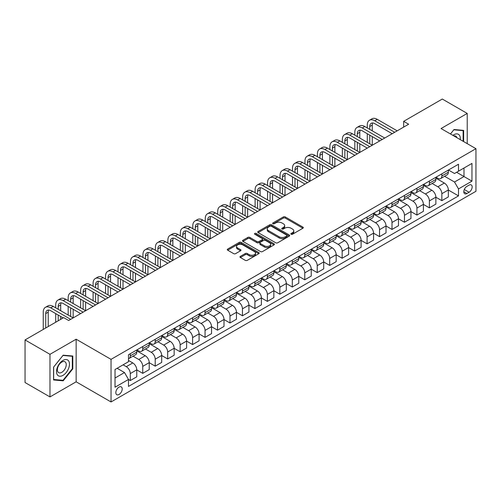 <?xml version="1.0" encoding="UTF-8"?>
<svg xmlns="http://www.w3.org/2000/svg" width="501" height="501" viewBox="0 0 501 501"><rect width="100%" height="100%" fill="white"/><g stroke="black" fill="none" stroke-linecap="round" stroke-linejoin="round"><path stroke-width="0.75" d="M291.131 234.243A0.971 0.557 0 0 0 292.503 234.243L302.898 228.237A1.384 0.802 0 0 0 303.305 227.673A1.384 0.802 0 0 0 302.898 227.11L285.282 216.939A1.384 0.802 0 0 0 283.328 216.939L272.926 222.939A0.971 0.557 0 0 0 272.644 223.333A0.971 0.557 0 0 0 272.926 223.734A0.971 0.557 0 0 0 274.298 223.734L275.644 222.958A4.428 2.555 0 0 1 281.906 222.958L283.378 223.803A4.428 2.555 0 0 1 284.674 225.613A4.428 2.555 0 0 1 283.378 227.416L282.032 228.193A0.971 0.557 0 0 0 281.744 228.588A0.971 0.557 0 0 0 282.032 228.988A0.971 0.557 0 0 0 283.403 228.988L284.743 228.212A4.428 2.555 0 0 1 291.012 228.212L292.478 229.057A4.428 2.555 0 0 1 293.774 230.867A4.428 2.555 0 0 1 292.478 232.671L291.131 233.447A0.971 0.557 0 0 0 290.849 233.848A0.971 0.557 0 0 0 291.131 234.243L291.131 233.447M119.019 394.475A4.509 2.605 120 0 0 121.968 390.504A4.509 2.605 120 0 0 121.273 386.885A4.509 2.605 120 0 0 119.019 387.11A4.509 2.605 120 0 0 116.069 391.087A4.509 2.605 120 0 0 116.764 394.7A4.509 2.605 120 0 0 119.019 394.475M240.367 256.374A1.384 0.802 0 0 0 239.96 256.938A1.384 0.802 0 0 0 240.367 257.508L245.308 260.357A1.384 0.802 0 0 0 247.262 260.357L258.81 253.694A1.384 0.802 0 0 0 259.217 253.124A1.384 0.802 0 0 0 258.81 252.56L241.194 242.39A1.384 0.802 0 0 0 239.24 242.39L227.692 249.06A1.384 0.802 0 0 0 227.285 249.623A1.384 0.802 0 0 0 227.692 250.187L233.66 253.638A1.384 0.802 0 0 0 235.62 253.638L240.561 250.782A1.384 0.802 0 0 0 240.968 250.218A1.384 0.802 0 0 0 240.561 249.648L237.599 247.945A3.701 2.136 0 0 1 236.516 246.429A3.701 2.136 0 0 1 238.802 244.457A3.701 2.136 0 0 1 242.835 244.92L254.433 251.615A3.701 2.136 0 0 1 255.516 253.124A3.701 2.136 0 0 1 253.23 255.103A3.701 2.136 0 0 1 249.197 254.64L247.262 253.525A1.384 0.802 0 0 0 245.308 253.525L240.367 256.374L240.367 257.508M76.146 339.215L49.975 354.326L25.05 339.935L25.05 382.532L49.975 396.924L76.146 381.812L111.04 401.959L111.04 359.361L76.146 339.215L76.146 381.812M467.226 143.649L467.226 113.433L441.055 128.538L475.95 148.684L111.04 359.361M467.226 113.433L442.302 99.041L403.668 121.342L403.668 127.104M25.05 339.935L63.683 317.634L68.668 320.508L408.653 124.223L403.668 121.342M275.744 242.785A1.384 0.802 0 0 0 277.698 242.785L289.246 236.121A1.384 0.802 0 0 0 289.653 235.551A1.384 0.802 0 0 0 289.246 234.988L271.63 224.817A1.384 0.802 0 0 0 269.676 224.817L258.128 231.487A1.384 0.802 0 0 0 257.721 232.051A1.384 0.802 0 0 0 258.128 232.614L275.744 242.785M255.141 234.449A0.971 0.557 0 0 1 256.124 234.587L256.124 233.435L274.028 243.774A1.384 0.802 0 0 1 274.435 244.338A1.384 0.802 0 0 1 274.028 244.908L262.48 251.571A1.384 0.802 0 0 1 260.526 251.571L242.91 241.401L242.91 240.273A1.384 0.802 0 0 0 242.503 240.837A1.384 0.802 0 0 0 242.91 241.401M242.91 240.273L247.851 237.418A1.384 0.802 0 0 1 249.811 237.418L256.95 241.545A1.384 0.802 0 0 0 258.911 241.545L262.186 239.653A1.384 0.802 0 0 0 262.593 239.083A1.384 0.802 0 0 0 262.186 238.52L254.752 234.224A0.971 0.557 0 0 1 254.464 233.829A0.971 0.557 0 0 1 255.065 233.316A0.971 0.557 0 0 1 256.124 233.435M469.068 185.126L466.876 186.391A4.371 2.524 120 0 0 464.02 190.242A4.371 2.524 120 0 0 464.69 193.743A4.371 2.524 120 0 0 466.876 193.53L469.068 192.259A4.371 2.524 120 0 0 471.923 188.407A4.371 2.524 120 0 0 471.253 184.907A4.371 2.524 120 0 0 469.068 185.126M111.04 401.959L475.95 191.282L475.95 148.684M448.483 170.014L454.513 173.496L458.503 171.192L458.503 164.228L128.488 354.758L128.488 361.722L115.03 369.494L115.03 387.223L128.488 379.451L128.488 386.421L458.503 195.891L458.503 188.921L454.513 182.013L444.6 176.289M458.503 171.192L471.961 163.42L471.961 181.149L458.503 188.921M49.975 354.326L49.975 396.924M456.605 172.288L463.989 176.546L463.989 168.029L471.961 163.42M454.513 182.013L463.989 176.546L471.961 181.149M115.03 378.017L124.505 372.544L117.121 368.285M128.488 379.514L130.285 380.547L130.285 373.583A5.643 3.256 -120 0 0 126.296 366.676L123.108 364.834M130.285 380.547L136.767 376.808L136.767 369.838A5.643 3.256 -120 0 0 132.778 362.931L128.488 360.457M136.767 369.901L142.747 373.351L142.747 366.388A5.643 3.256 -120 0 0 138.758 359.48L133.034 356.173M142.747 373.351L149.229 369.613L149.229 362.643A5.643 3.256 -120 0 0 145.24 355.735L136.767 350.844M149.229 362.705L155.21 366.156L155.21 359.192A5.643 3.256 -120 0 0 151.221 352.284L145.497 348.978M155.21 366.156L161.691 362.417L161.691 355.453A5.643 3.256 -120 0 0 157.702 348.546L149.229 343.648M161.691 355.51L167.672 358.96L167.672 351.996A5.643 3.256 -120 0 0 163.683 345.089L157.959 341.782M167.672 358.96L174.154 355.222L174.154 348.258A5.643 3.256 -120 0 0 170.165 341.35L161.691 336.453M174.154 348.314L180.135 351.765L180.135 344.801A5.643 3.256 -120 0 0 176.145 337.893L170.421 334.587M180.135 351.765L186.616 348.026L186.616 341.062A5.643 3.256 -120 0 0 182.627 334.154L174.154 329.257M186.616 341.118L192.597 344.569L192.597 337.605A5.643 3.256 -120 0 0 188.608 330.698L182.884 327.391M192.597 344.569L199.079 340.83L199.079 333.866A5.643 3.256 -120 0 0 195.089 326.959L186.616 322.062M199.079 333.923L205.059 337.373L205.059 330.409A5.643 3.256 -120 0 0 201.07 323.502L195.346 320.195M205.059 337.373L211.541 333.635L211.541 326.671A5.643 3.256 -120 0 0 207.552 319.763L199.079 314.866M211.541 326.727L217.522 330.178L217.522 323.214A5.643 3.256 -120 0 0 213.539 316.306L207.809 313M217.522 330.178L224.003 326.439L224.003 319.475A5.643 3.256 -120 0 0 220.014 312.568L211.541 307.677M224.003 319.532L229.984 322.988L229.984 316.018A5.643 3.256 -120 0 0 226.001 309.111L220.271 305.804M229.984 322.988L236.466 319.243L236.466 312.28A5.643 3.256 -120 0 0 232.477 305.372L224.003 300.481M236.466 312.336L242.446 315.793L242.446 308.823A5.643 3.256 -120 0 0 238.463 301.915L232.733 298.609M242.446 315.793L248.928 312.048L248.928 305.084A5.643 3.256 -120 0 0 244.939 298.176L236.466 293.285M248.928 305.14L254.909 308.597L254.909 301.627A5.643 3.256 -120 0 0 250.926 294.72L245.196 291.419M254.909 308.597L261.39 304.852L261.39 297.888A5.643 3.256 -120 0 0 257.401 290.981L248.928 286.09M261.39 297.945L267.377 301.402L267.377 294.431A5.643 3.256 -120 0 0 263.388 287.524L257.658 284.224M267.377 301.402L273.853 297.657L273.853 290.693A5.643 3.256 -120 0 0 269.87 283.785L261.39 278.894M273.853 290.749L279.84 294.206L279.84 287.242A5.643 3.256 -120 0 0 275.851 280.335L270.12 277.028M279.84 294.206L286.315 290.461L286.315 283.497A5.643 3.256 -120 0 0 282.332 276.59L273.853 271.699M286.315 283.553L292.302 287.01L292.302 280.046A5.643 3.256 -120 0 0 288.313 273.139L282.583 269.832M292.302 287.01L298.778 283.265L298.778 276.301A5.643 3.256 -120 0 0 294.795 269.394L286.315 264.503M298.778 276.358L304.765 279.815L304.765 272.851A5.643 3.256 -120 0 0 300.775 265.943L295.051 262.637M304.765 279.815L311.246 276.07L311.246 269.106A5.643 3.256 -120 0 0 307.257 262.198L298.778 257.307M311.246 269.162L317.227 272.619L317.227 265.655A5.643 3.256 -120 0 0 313.238 258.748L307.514 255.441M317.227 272.619L323.709 268.874L323.709 261.91A5.643 3.256 -120 0 0 319.719 255.003L311.246 250.112M323.709 261.967L329.689 265.424L329.689 258.46A5.643 3.256 -120 0 0 325.7 251.552L319.976 248.245M329.689 265.424L336.171 261.679L336.171 254.715A5.643 3.256 -120 0 0 332.182 247.807L323.709 242.916M336.171 254.777L342.152 258.228L342.152 251.264A5.643 3.256 -120 0 0 338.162 244.356L332.439 241.05M342.152 258.228L348.633 254.489L348.633 247.519A5.643 3.256 -120 0 0 344.644 240.612L336.171 235.72M348.633 247.582L354.614 251.032L354.614 244.068A5.643 3.256 -120 0 0 350.625 237.161L344.901 233.854M354.614 251.032L361.096 247.294L361.096 240.323A5.643 3.256 -120 0 0 357.107 233.416L348.633 228.525M361.096 240.386L367.076 243.837L367.076 236.873A5.643 3.256 -120 0 0 363.087 229.965L357.363 226.659M367.076 243.837L373.558 240.098L373.558 233.128A5.643 3.256 -120 0 0 369.569 226.22L361.096 221.329M373.558 233.19L379.539 236.641L379.539 229.677A5.643 3.256 -120 0 0 375.55 222.77L369.826 219.463M379.539 236.641L386.02 232.902L386.02 225.938A5.643 3.256 -120 0 0 382.031 219.031L373.558 214.134M386.02 225.995L392.001 229.445L392.001 222.482A5.643 3.256 -120 0 0 388.012 215.574L382.288 212.267M392.001 229.445L398.483 225.707L398.483 218.743A5.643 3.256 -120 0 0 394.494 211.835L386.02 206.938M398.483 218.799L404.464 222.25L404.464 215.286A5.643 3.256 -120 0 0 400.474 208.378L394.75 205.072M404.464 222.25L410.945 218.511L410.945 211.547A5.643 3.256 -120 0 0 406.956 204.64L398.483 199.742M410.945 211.604L416.926 215.054L416.926 208.09A5.643 3.256 -120 0 0 412.937 201.183L407.213 197.876M416.926 215.054L423.408 211.316L423.408 204.352A5.643 3.256 -120 0 0 419.418 197.444L410.945 192.547M423.408 204.408L429.388 207.859L429.388 200.895A5.643 3.256 -120 0 0 425.399 193.987L419.675 190.681M429.388 207.859L435.87 204.12L435.87 197.156A5.643 3.256 -120 0 0 431.881 190.248L423.408 185.351M435.87 197.212L441.851 200.663L441.851 193.699A5.643 3.256 -120 0 0 437.861 186.792L432.138 183.485M441.851 200.663L448.332 196.924L448.332 189.96A5.643 3.256 -120 0 0 444.343 183.053L435.87 178.162M436.02 177.21L437.861 178.275A5.643 3.256 -120 0 0 440.686 178.55A5.643 3.256 -120 0 0 441.851 175.97L441.851 173.841M423.558 184.406L425.399 185.47A5.643 3.256 -120 0 0 428.223 185.746A5.643 3.256 -120 0 0 429.388 183.166L429.388 181.036M411.096 191.601L412.937 192.666A5.643 3.256 -120 0 0 415.761 192.941A5.643 3.256 -120 0 0 416.926 190.361L416.926 188.232M398.633 198.797L400.474 199.861A5.643 3.256 -120 0 0 403.299 200.137A5.643 3.256 -120 0 0 404.464 197.557L404.464 195.428M386.171 205.992L388.012 207.057A5.643 3.256 -120 0 0 390.836 207.333A5.643 3.256 -120 0 0 392.001 204.752L392.001 202.623M373.708 213.188L375.55 214.253A5.643 3.256 -120 0 0 378.368 214.528A5.643 3.256 -120 0 0 379.539 211.948L379.539 209.819M361.246 220.377L363.087 221.448A5.643 3.256 -120 0 0 365.905 221.724A5.643 3.256 -120 0 0 367.076 219.144L367.076 217.014M348.784 227.573L350.625 228.638A5.643 3.256 -120 0 0 353.443 228.919A5.643 3.256 -120 0 0 354.614 226.339L354.614 224.21M336.315 234.769L338.162 235.833A5.643 3.256 -120 0 0 340.981 236.115A5.643 3.256 -120 0 0 342.152 233.535L342.152 231.406M323.853 241.964L325.7 243.029A5.643 3.256 -120 0 0 328.518 243.311A5.643 3.256 -120 0 0 329.689 240.73L329.689 238.601M311.39 249.16L313.238 250.224A5.643 3.256 -120 0 0 316.056 250.506A5.643 3.256 -120 0 0 317.227 247.926L317.227 245.797M298.928 256.355L300.775 257.42A5.643 3.256 -120 0 0 303.593 257.702A5.643 3.256 -120 0 0 304.765 255.122L304.765 252.986M286.466 263.551L288.313 264.616A5.643 3.256 -120 0 0 291.131 264.897A5.643 3.256 -120 0 0 292.302 262.317L292.302 260.182M274.003 270.747L275.851 271.811A5.643 3.256 -120 0 0 278.669 272.093A5.643 3.256 -120 0 0 279.84 269.507L279.84 267.377M261.541 277.942L263.388 279.007A5.643 3.256 -120 0 0 266.206 279.289A5.643 3.256 -120 0 0 267.377 276.702L267.377 274.573M249.078 285.138L250.926 286.203A5.643 3.256 -120 0 0 253.744 286.484A5.643 3.256 -120 0 0 254.909 283.898L254.909 281.769M236.616 292.334L238.463 293.398A5.643 3.256 -120 0 0 241.282 293.68A5.643 3.256 -120 0 0 242.446 291.094L242.446 288.964M224.154 299.529L226.001 300.594A5.643 3.256 -120 0 0 228.819 300.876A5.643 3.256 -120 0 0 229.984 298.289L229.984 296.16M211.691 306.725L213.539 307.789A5.643 3.256 -120 0 0 216.357 308.065A5.643 3.256 -120 0 0 217.522 305.485L217.522 303.355M199.229 313.92L201.07 314.985A5.643 3.256 -120 0 0 203.894 315.261A5.643 3.256 -120 0 0 205.059 312.68L205.059 310.551M186.767 321.116L188.608 322.181A5.643 3.256 -120 0 0 191.432 322.456A5.643 3.256 -120 0 0 192.597 319.876L192.597 317.747M174.304 328.312L176.145 329.376A5.643 3.256 -120 0 0 178.97 329.652A5.643 3.256 -120 0 0 180.135 327.072L180.135 324.942M161.842 335.507L163.683 336.572A5.643 3.256 -120 0 0 166.507 336.847A5.643 3.256 -120 0 0 167.672 334.267L167.672 332.138M149.379 342.703L151.221 343.767A5.643 3.256 -120 0 0 154.045 344.043A5.643 3.256 -120 0 0 155.21 341.463L155.21 339.334M136.917 349.892L138.758 350.963A5.643 3.256 -120 0 0 141.583 351.239A5.643 3.256 -120 0 0 142.747 348.658L142.747 346.529M448.332 190.017L458.503 195.891M440.686 178.55L447.168 174.811A5.643 3.256 -120 0 0 448.332 172.231L448.332 170.102M428.223 185.746L434.699 182.007A5.643 3.256 -120 0 0 435.87 179.427L435.87 177.298M415.761 192.941L422.237 189.203A5.643 3.256 -120 0 0 423.408 186.623L423.408 184.493M403.299 200.137L409.774 196.398A5.643 3.256 -120 0 0 410.945 193.818L410.945 191.683M390.836 207.333L397.312 203.594A5.643 3.256 -120 0 0 398.483 201.014L398.483 198.878M378.368 214.528L384.849 210.789A5.643 3.256 -120 0 0 386.02 208.203L386.02 206.074M365.905 221.724L372.387 217.985A5.643 3.256 -120 0 0 373.558 215.399L373.558 213.269M353.443 228.919L359.925 225.181A5.643 3.256 -120 0 0 361.096 222.594L361.096 220.465M340.981 236.115L347.462 232.376A5.643 3.256 -120 0 0 348.633 229.79L348.633 227.661M328.518 243.311L335 239.572A5.643 3.256 -120 0 0 336.171 236.986L336.171 234.856M316.056 250.506L322.538 246.761A5.643 3.256 -120 0 0 323.709 244.181L323.709 242.052M303.593 257.702L310.075 253.957A5.643 3.256 -120 0 0 311.246 251.377L311.246 249.248M291.131 264.897L297.613 261.153A5.643 3.256 -120 0 0 298.778 258.572L298.778 256.443M278.669 272.093L285.15 268.348A5.643 3.256 -120 0 0 286.315 265.768L286.315 263.639M266.206 279.289L272.688 275.544A5.643 3.256 -120 0 0 273.853 272.964L273.853 270.834M253.744 286.484L260.226 282.739A5.643 3.256 -120 0 0 261.39 280.159L261.39 278.03M241.282 293.68L247.763 289.935A5.643 3.256 -120 0 0 248.928 287.355L248.928 285.226M228.819 300.876L235.301 297.131A5.643 3.256 -120 0 0 236.466 294.55L236.466 292.421M216.357 308.065L222.839 304.326A5.643 3.256 -120 0 0 224.003 301.746L224.003 299.617M203.894 315.261L210.376 311.522A5.643 3.256 -120 0 0 211.541 308.942L211.541 306.812M191.432 322.456L197.914 318.717A5.643 3.256 -120 0 0 199.079 316.137L199.079 314.008M178.97 329.652L185.445 325.913A5.643 3.256 -120 0 0 186.616 323.333L186.616 321.197M166.507 336.847L172.983 333.109A5.643 3.256 -120 0 0 174.154 330.528L174.154 328.393M154.045 344.043L160.52 340.304A5.643 3.256 -120 0 0 161.691 337.718L161.691 335.589M141.583 351.239L148.058 347.5A5.643 3.256 -120 0 0 149.229 344.913L149.229 342.784M128.488 358.666A5.643 3.256 -120 0 0 129.114 358.434L135.596 354.695A5.643 3.256 -120 0 0 136.767 352.109L136.767 349.98M129.114 358.434A5.643 3.256 -120 0 0 130.285 355.854L130.285 353.725M124.505 372.544L128.488 379.451M463.638 141.576L463.638 130.385L454.019 129.527L450.449 133.961M53.563 379.965L63.189 380.829L72.808 368.855L72.808 356.029L63.189 355.171L53.563 367.139L53.563 379.965M72.307 368.573L72.808 368.855M62.168 380.24L63.189 380.829M291.519 234.38L292.478 233.823A4.428 2.555 0 0 0 293.774 232.013L293.774 230.867M284.674 225.613L284.674 226.759A4.428 2.555 0 0 1 283.378 228.569L282.42 229.12M302.898 227.11L302.898 228.237L285.282 218.092A1.384 0.802 0 0 0 283.328 218.092L273.314 223.866M289.246 234.988L289.246 236.121L271.63 225.97A1.384 0.802 0 0 0 269.676 225.97L258.147 232.627L258.128 231.487M286.804 235.952A0.971 0.557 0 0 0 287.086 235.551A0.971 0.557 0 0 0 286.804 235.157L271.342 226.233A0.971 0.557 0 0 0 269.97 226.233L268.549 227.053A4.428 2.555 0 0 0 267.252 228.857A4.428 2.555 0 0 0 268.549 230.667L279.12 236.766A4.428 2.555 0 0 0 285.382 236.766L286.804 235.952L286.804 237.098A0.971 0.557 0 0 0 287.086 236.704L287.086 235.551M267.252 228.857L267.252 230.009A4.428 2.555 0 0 0 268.549 231.819L268.549 230.667M286.804 237.098L285.382 237.919A4.428 2.555 0 0 1 279.12 237.919L268.549 231.819M242.929 241.413L247.851 238.57L247.851 237.418M262.593 239.083L262.593 240.236A1.384 0.802 0 0 1 262.186 240.799L258.911 242.697A1.384 0.802 0 0 1 256.95 242.697L249.811 238.57A1.384 0.802 0 0 0 247.851 238.57M256.124 234.587L274.009 244.914M264.365 245.822A3.701 2.136 0 0 0 268.398 246.285A3.701 2.136 0 0 0 270.684 244.313A3.701 2.136 0 0 0 269.601 242.803L265.517 240.442A1.384 0.802 0 0 0 263.557 240.442L260.282 242.334A1.384 0.802 0 0 0 259.875 242.897A1.384 0.802 0 0 0 260.282 243.467L264.365 245.822L264.365 246.974A3.701 2.136 0 0 0 268.398 247.438A3.701 2.136 0 0 0 270.684 245.465L270.684 244.313M259.875 242.897L259.875 244.05A1.384 0.802 0 0 0 260.282 244.613L260.282 243.467M264.365 246.974L260.282 244.613M255.516 253.124L255.516 254.276A3.701 2.136 0 0 1 253.23 256.255A3.701 2.136 0 0 1 249.197 255.792L247.262 254.671A1.384 0.802 0 0 0 245.308 254.671L240.386 257.514M236.516 246.429L236.516 247.582A3.701 2.136 0 0 0 237.599 249.091L237.599 247.945M240.543 250.794L237.599 249.091M258.81 252.56L258.81 253.694L241.194 243.542A1.384 0.802 0 0 0 239.24 243.542L227.711 250.199L227.692 249.06M367.277 127.962L367.277 125.087A10.577 6.106 60 0 1 369.462 120.246L371.961 118.806A10.577 6.106 60 0 1 377.247 119.332L397.187 130.842M369.462 120.246A10.577 6.106 60 0 1 374.754 120.766L394.694 132.283M392.202 133.723L374.754 123.647A7.052 4.071 -120 0 0 371.228 123.296A7.052 4.071 -120 0 0 369.769 126.528L369.769 129.402M372.7 122.97A7.052 4.071 -120 0 0 372.262 125.087L372.262 130.842M369.769 135.157L369.769 143.793M372.262 136.598L372.262 145.234L352.322 133.723L349.83 135.157L369.769 146.674M367.277 142.353L367.277 133.723M354.814 135.157L354.814 132.283A10.577 6.106 60 0 1 357 127.442L359.493 126.001A10.577 6.106 60 0 1 364.784 126.528L384.724 138.038M357 127.442A10.577 6.106 60 0 1 362.292 127.962L382.232 139.478M379.739 140.919L362.292 130.842A7.052 4.071 -120 0 0 358.766 130.492A7.052 4.071 -120 0 0 357.307 133.723L357.307 136.598M360.238 130.166A7.052 4.071 -120 0 0 359.799 132.283L359.799 138.038M357.307 142.353L357.307 150.989M359.799 143.793L359.799 152.429L339.86 140.919L337.367 142.353L357.307 153.87M354.814 149.548L354.814 140.919M367.277 148.108L349.83 138.038A7.052 4.071 -120 0 0 346.304 137.687A7.052 4.071 -120 0 0 344.845 140.919L344.845 143.793M347.775 137.362A7.052 4.071 -120 0 0 347.337 139.478L347.337 145.234M344.845 149.548L344.845 158.184M347.337 150.989L347.337 159.625L327.397 148.108L324.905 149.548L344.845 161.065M342.352 156.744L342.352 148.108M342.352 142.353L342.352 139.478A10.577 6.106 60 0 1 344.538 134.637A10.577 6.106 60 0 1 349.83 135.157M344.538 134.637L347.03 133.197A10.577 6.106 60 0 1 352.322 133.723M354.814 155.304L337.367 145.234A7.052 4.071 -120 0 0 333.841 144.883A7.052 4.071 -120 0 0 332.382 148.114L332.382 150.989M335.313 144.557A7.052 4.071 -120 0 0 334.875 146.674L334.875 152.429M332.382 156.744L332.382 165.38M334.875 158.184L334.875 166.82L314.935 155.304L312.442 156.744L332.382 168.261M329.89 163.94L329.89 155.304M329.89 149.548L329.89 146.674A10.577 6.106 60 0 1 332.075 141.833A10.577 6.106 60 0 1 337.367 142.353M332.075 141.833L334.568 140.393A10.577 6.106 60 0 1 339.86 140.919M342.352 162.499L324.905 152.429A7.052 4.071 -120 0 0 321.379 152.079A7.052 4.071 -120 0 0 319.92 155.304L319.92 158.184M322.851 151.753A7.052 4.071 -120 0 0 322.412 153.87L322.412 159.625M319.92 163.94L319.92 172.576M322.412 165.38L322.412 174.016L302.472 162.499L299.974 163.94L319.92 175.45M317.427 171.135L317.427 162.499M317.427 156.744L317.427 153.87A10.577 6.106 60 0 1 319.613 149.029A10.577 6.106 60 0 1 324.905 149.548M319.613 149.029L322.105 147.588A10.577 6.106 60 0 1 327.397 148.108M460.231 139.61A9.162 5.292 120 0 0 459.43 135.257A9.162 5.292 120 0 0 452.885 135.37M456.906 137.687A6.275 3.62 120 0 0 456.48 136.779A6.275 3.62 120 0 0 455.772 136.128A6.275 3.62 120 0 0 453.856 135.928M453.8 129.797L463.137 130.642L463.137 141.288M462.523 130.285L463.137 130.642M450.468 133.974L453.818 129.809M62.988 360.401A9.162 5.292 120 0 0 56.507 371.623A9.162 5.292 120 0 0 62.988 375.368A9.162 5.292 120 0 0 69.47 364.139A9.162 5.292 120 0 0 62.988 360.401M61.805 362.079A6.275 3.62 120 0 0 57.709 367.609A6.275 3.62 120 0 0 58.667 372.638A6.275 3.62 120 0 0 61.805 372.324A6.275 3.62 120 0 0 65.907 366.795A6.275 3.62 120 0 0 64.942 361.766A6.275 3.62 120 0 0 61.805 362.079M72.307 368.717L62.988 380.315L53.663 379.482L53.663 367.051L62.988 355.453L72.307 356.286L72.307 368.717M71.693 355.929L72.307 356.286M329.89 169.695L312.442 159.625A7.052 4.071 -120 0 0 308.917 159.274A7.052 4.071 -120 0 0 307.457 162.499L307.457 165.38M310.388 158.949A7.052 4.071 -120 0 0 309.95 161.065L309.95 166.82M307.457 171.135L307.457 179.771M309.95 172.576L309.95 181.212L290.004 169.695L287.511 171.135L307.457 182.646M304.965 178.331L304.965 169.695M304.965 163.94L304.965 161.065A10.577 6.106 60 0 1 307.151 156.224A10.577 6.106 60 0 1 312.442 156.744M307.151 156.224L309.643 154.784A10.577 6.106 60 0 1 314.935 155.304M317.427 176.891L299.974 166.82A7.052 4.071 -120 0 0 296.454 166.47A7.052 4.071 -120 0 0 294.989 169.695L294.989 172.576M297.926 166.144A7.052 4.071 -120 0 0 297.481 168.261L297.481 174.016M294.989 178.331L294.989 186.967M297.481 179.771L297.481 188.407L277.541 176.891L275.049 178.331L294.989 189.841M292.496 185.527L292.496 176.891M292.496 171.135L292.496 168.261A10.577 6.106 60 0 1 294.688 163.42A10.577 6.106 60 0 1 299.974 163.94M294.688 163.42L297.181 161.98A10.577 6.106 60 0 1 302.472 162.499M304.965 184.086L287.511 174.016A7.052 4.071 -120 0 0 283.992 173.665A7.052 4.071 -120 0 0 282.526 176.891L282.526 179.771M285.464 173.34A7.052 4.071 -120 0 0 285.019 175.45L285.019 181.212M282.526 185.527L282.526 194.163M285.019 186.967L285.019 195.603L265.079 184.086L262.587 185.527L282.526 197.037M280.034 192.722L280.034 184.086M280.034 178.331L280.034 175.45A10.577 6.106 60 0 1 282.226 170.609A10.577 6.106 60 0 1 287.511 171.135M282.226 170.609L284.718 169.175A10.577 6.106 60 0 1 290.004 169.695M292.496 191.282L275.049 181.212A7.052 4.071 -120 0 0 271.529 180.861A7.052 4.071 -120 0 0 270.064 184.086L270.064 186.967M273.001 180.535A7.052 4.071 -120 0 0 272.557 182.646L272.557 188.407M270.064 192.722L270.064 201.358M272.557 194.163L272.557 202.792L252.617 191.282L250.124 192.722L270.064 204.233M267.572 199.918L267.572 191.282M267.572 185.527L267.572 182.646A10.577 6.106 60 0 1 269.763 177.805A10.577 6.106 60 0 1 275.049 178.331M269.763 177.805L272.256 176.371A10.577 6.106 60 0 1 277.541 176.891M280.034 198.477L262.587 188.407A7.052 4.071 -120 0 0 259.061 188.057A7.052 4.071 -120 0 0 257.602 191.282L257.602 194.163M260.539 187.731A7.052 4.071 -120 0 0 260.094 189.841L260.094 195.603M257.602 199.918L257.602 208.554M260.094 201.358L260.094 209.988L240.154 198.477L237.662 199.918L257.602 211.428M255.109 207.113L255.109 198.477M255.109 192.722L255.109 189.841A10.577 6.106 60 0 1 257.301 185.001A10.577 6.106 60 0 1 262.587 185.527M257.301 185.001L259.794 183.566A10.577 6.106 60 0 1 265.079 184.086M267.572 205.673L250.124 195.603A7.052 4.071 -120 0 0 246.598 195.252A7.052 4.071 -120 0 0 245.139 198.477L245.139 201.358M248.076 194.927A7.052 4.071 -120 0 0 247.632 197.037L247.632 202.792M245.139 207.113L245.139 215.749M247.632 208.554L247.632 217.184L227.692 205.673L225.2 207.113L245.139 218.624M242.647 214.309L242.647 205.673M242.647 199.918L242.647 197.037A10.577 6.106 60 0 1 244.839 192.196A10.577 6.106 60 0 1 250.124 192.722M244.839 192.196L247.331 190.762A10.577 6.106 60 0 1 252.617 191.282M255.109 212.869L237.662 202.792A7.052 4.071 -120 0 0 234.136 202.448A7.052 4.071 -120 0 0 232.677 205.673L232.677 208.554M235.614 202.122A7.052 4.071 -120 0 0 235.169 204.233L235.169 209.988M232.677 214.309L232.677 222.945M235.169 215.749L235.169 224.379L215.23 212.869L212.737 214.309L232.677 225.819M230.184 221.505L230.184 212.869M230.184 207.113L230.184 204.233A10.577 6.106 60 0 1 232.376 199.392A10.577 6.106 60 0 1 237.662 199.918M232.376 199.392L234.869 197.951A10.577 6.106 60 0 1 240.154 198.477M242.647 220.064L225.2 209.988A7.052 4.071 -120 0 0 221.674 209.643A7.052 4.071 -120 0 0 220.215 212.869L220.215 215.749M223.152 209.318A7.052 4.071 -120 0 0 222.707 211.428L222.707 217.184M220.215 221.505L220.215 230.134M222.707 222.945L222.707 231.575L202.767 220.064L200.275 221.505L220.215 233.015M217.722 228.7L217.722 220.064M217.722 214.309L217.722 211.428A10.577 6.106 60 0 1 219.914 206.587A10.577 6.106 60 0 1 225.2 207.113M219.914 206.587L222.406 205.147A10.577 6.106 60 0 1 227.692 205.673M230.184 227.26L212.737 217.184A7.052 4.071 -120 0 0 209.211 216.839A7.052 4.071 -120 0 0 207.752 220.064L207.752 222.945M210.689 216.513A7.052 4.071 -120 0 0 210.245 218.624L210.245 224.379M207.752 228.7L207.752 237.33M210.245 230.134L210.245 238.77L190.305 227.26L187.812 228.7L207.752 240.211M205.26 235.896L205.26 227.26M205.26 221.505L205.26 218.624A10.577 6.106 60 0 1 207.452 213.783A10.577 6.106 60 0 1 212.737 214.309M207.452 213.783L209.944 212.343A10.577 6.106 60 0 1 215.23 212.869M217.722 234.455L200.275 224.379A7.052 4.071 -120 0 0 196.749 224.035A7.052 4.071 -120 0 0 195.29 227.26L195.29 230.134M198.227 223.709A7.052 4.071 -120 0 0 197.782 225.819L197.782 231.575M195.29 235.896L195.29 244.526M197.782 237.33L197.782 245.966L177.842 234.455L175.35 235.896L195.29 247.406M192.797 243.091L192.797 234.455M192.797 228.7L192.797 225.819A10.577 6.106 60 0 1 194.989 220.979A10.577 6.106 60 0 1 200.275 221.505M194.989 220.979L197.482 219.538A10.577 6.106 60 0 1 202.767 220.064M205.26 241.651L187.812 231.575A7.052 4.071 -120 0 0 184.287 231.224A7.052 4.071 -120 0 0 182.827 234.455L182.827 237.33M185.765 230.905A7.052 4.071 -120 0 0 185.32 233.015L185.32 238.77M182.827 243.091L182.827 251.721M185.32 244.526L185.32 253.162L165.38 241.651L162.888 243.091L182.827 254.602M180.335 250.281L180.335 241.651M180.335 235.896L180.335 233.015A10.577 6.106 60 0 1 182.527 228.174A10.577 6.106 60 0 1 187.812 228.7M182.527 228.174L185.019 226.734A10.577 6.106 60 0 1 190.305 227.26M192.797 248.847L175.35 238.77A7.052 4.071 -120 0 0 171.824 238.42A7.052 4.071 -120 0 0 170.365 241.651L170.365 244.526M173.296 238.1A7.052 4.071 -120 0 0 172.858 240.211L172.858 245.966M170.365 250.287L170.365 258.917M172.858 251.721L172.858 260.357L152.918 248.847L150.425 250.281L170.365 261.798M167.873 257.476L167.873 248.847M167.873 243.091L167.873 240.211A10.577 6.106 60 0 1 170.064 235.37A10.577 6.106 60 0 1 175.35 235.896M170.064 235.37L172.557 233.929A10.577 6.106 60 0 1 177.842 234.455M180.335 256.042L162.888 245.966A7.052 4.071 -120 0 0 159.362 245.615A7.052 4.071 -120 0 0 157.903 248.847L157.903 251.721M160.834 245.29A7.052 4.071 -120 0 0 160.395 247.406L160.395 253.162M157.903 257.476L157.903 266.112M160.395 258.917L160.395 267.553L140.455 256.042L137.963 257.476L157.903 268.993M155.41 264.672L155.41 256.042M155.41 250.281L155.41 247.406A10.577 6.106 60 0 1 157.602 242.565A10.577 6.106 60 0 1 162.888 243.091M157.602 242.565L160.095 241.125A10.577 6.106 60 0 1 165.38 241.651M167.873 263.238L150.425 253.162A7.052 4.071 -120 0 0 146.899 252.811A7.052 4.071 -120 0 0 145.44 256.042L145.44 258.917M148.371 252.485A7.052 4.071 -120 0 0 147.933 254.602L147.933 260.357M145.44 264.672L145.44 273.308M147.933 266.112L147.933 274.748L127.993 263.238L125.501 264.672L145.44 276.189M142.948 271.868L142.948 263.238M142.948 257.476L142.948 254.602A10.577 6.106 60 0 1 145.14 249.761A10.577 6.106 60 0 1 150.425 250.281M145.14 249.761L147.632 248.321A10.577 6.106 60 0 1 152.918 248.847M155.41 270.434L137.963 260.357A7.052 4.071 -120 0 0 134.437 260.006A7.052 4.071 -120 0 0 132.978 263.238L132.978 266.112M135.909 259.681A7.052 4.071 -120 0 0 135.47 261.798L135.47 267.553M132.978 271.868L132.978 280.504M135.47 273.308L135.47 281.944L115.531 270.434L113.038 271.868L132.978 283.384M130.485 279.063L130.485 270.434M130.485 264.672L130.485 261.798A10.577 6.106 60 0 1 132.677 256.957A10.577 6.106 60 0 1 137.963 257.476M132.677 256.957L135.17 255.516A10.577 6.106 60 0 1 140.455 256.042M142.948 277.623L125.501 267.553A7.052 4.071 -120 0 0 121.975 267.202A7.052 4.071 -120 0 0 120.516 270.434L120.516 273.308M123.446 266.876A7.052 4.071 -120 0 0 123.008 268.993L123.008 274.748M120.516 279.063L120.516 287.699M123.008 280.504L123.008 289.14L103.068 277.623L100.576 279.063L120.516 290.58M118.023 286.259L118.023 277.623M118.023 271.868L118.023 268.993A10.577 6.106 60 0 1 120.215 264.152A10.577 6.106 60 0 1 125.501 264.672M120.215 264.152L122.707 262.712A10.577 6.106 60 0 1 127.993 263.238M130.485 284.818L113.038 274.748A7.052 4.071 -120 0 0 109.512 274.398A7.052 4.071 -120 0 0 108.053 277.629L108.053 280.504M110.984 274.072A7.052 4.071 -120 0 0 110.546 276.189L110.546 281.944M108.053 286.259L108.053 294.895M110.546 287.699L110.546 296.335L90.606 284.818L88.113 286.259L108.053 297.776M105.561 293.454L105.561 284.818M105.561 279.063L105.561 276.189A10.577 6.106 60 0 1 107.746 271.348A10.577 6.106 60 0 1 113.038 271.868M107.746 271.348L110.239 269.907A10.577 6.106 60 0 1 115.531 270.434M118.023 292.014L100.576 281.944A7.052 4.071 -120 0 0 97.05 281.593A7.052 4.071 -120 0 0 95.591 284.818L95.591 287.699M98.522 281.268A7.052 4.071 -120 0 0 98.083 283.384L98.083 289.14M95.591 293.454L95.591 302.09M98.083 294.895L98.083 303.531L78.143 292.014L75.651 293.454L95.591 304.965M93.098 300.65L93.098 292.014M93.098 286.259L93.098 283.384A10.577 6.106 60 0 1 95.284 278.543A10.577 6.106 60 0 1 100.576 279.063M95.284 278.543L97.776 277.103A10.577 6.106 60 0 1 103.068 277.623M105.561 299.21L88.113 289.14A7.052 4.071 -120 0 0 84.588 288.789A7.052 4.071 -120 0 0 83.128 292.014L83.128 294.895M86.059 288.463A7.052 4.071 -120 0 0 85.621 290.58L85.621 296.335M83.128 300.65L83.128 309.286M85.621 302.09L85.621 310.726L65.681 299.21L63.189 300.65L83.128 312.161M80.636 307.846L80.636 299.21M80.636 293.454L80.636 290.58A10.577 6.106 60 0 1 82.822 285.739A10.577 6.106 60 0 1 88.113 286.259M82.822 285.739L85.314 284.299A10.577 6.106 60 0 1 90.606 284.818M93.098 306.405L75.651 296.335A7.052 4.071 -120 0 0 72.125 295.985A7.052 4.071 -120 0 0 70.666 299.21L70.666 302.09M73.597 295.659A7.052 4.071 -120 0 0 73.159 297.776L73.159 303.531M70.666 307.846L70.666 316.482M73.159 309.286L73.159 317.922L53.219 306.405L50.726 307.846L70.666 319.356M68.174 315.041L68.174 306.405M68.174 300.65L68.174 297.776A10.577 6.106 60 0 1 70.359 292.935A10.577 6.106 60 0 1 75.651 293.454M70.359 292.935L72.852 291.494A10.577 6.106 60 0 1 78.143 292.014M80.636 313.601L63.189 303.531A7.052 4.071 -120 0 0 59.663 303.18A7.052 4.071 -120 0 0 58.204 306.405L58.204 309.286M61.135 302.854A7.052 4.071 -120 0 0 60.696 304.965L60.696 310.726M58.204 315.041L58.204 320.797M60.696 316.482L60.696 319.356M55.711 322.237L55.711 313.601M55.711 307.846L55.711 304.965A10.577 6.106 60 0 1 57.897 300.124A10.577 6.106 60 0 1 63.189 300.65M57.897 300.124L60.389 298.69A10.577 6.106 60 0 1 65.681 299.21M63.189 317.922L50.726 310.726A7.052 4.071 -120 0 0 47.2 310.376A7.052 4.071 -120 0 0 45.735 313.601L45.735 327.992M48.672 310.05A7.052 4.071 -120 0 0 48.228 312.161L48.228 326.552M43.243 329.433L43.243 312.161A10.577 6.106 60 0 1 45.434 307.32A10.577 6.106 60 0 1 50.726 307.846M45.434 307.32L47.927 305.886A10.577 6.106 60 0 1 53.219 306.405M126.296 366.676L132.778 362.931M138.758 359.48L145.24 355.735M151.221 352.284L157.702 348.546M163.683 345.089L170.165 341.35M176.145 337.893L182.627 334.154M188.608 330.698L195.089 326.959M201.07 323.502L207.552 319.763M213.539 316.306L220.014 312.568M226.001 309.111L232.477 305.372M238.463 301.915L244.939 298.176M250.926 294.72L257.401 290.981M263.388 287.524L269.87 283.785M275.851 280.335L282.332 276.59M288.313 273.139L294.795 269.394M300.775 265.943L307.257 262.198M313.238 258.748L319.719 255.003M325.7 251.552L332.182 247.807M338.162 244.356L344.644 240.612M350.625 237.161L357.107 233.416M363.087 229.965L369.569 226.22M375.55 222.77L382.031 219.031M388.012 215.574L394.494 211.835M400.474 208.378L406.956 204.64M412.937 201.183L419.418 197.444M425.399 193.987L431.881 190.248M437.861 186.792L444.343 183.053M441.851 175.97L448.332 172.231M441.851 193.699L448.332 189.96M429.388 200.895L435.87 197.156M429.388 183.166L435.87 179.427M416.926 208.09L423.408 204.352M416.926 190.361L423.408 186.623M404.464 215.286L410.945 211.547M404.464 197.557L410.945 193.818M392.001 222.482L398.483 218.743M392.001 204.752L398.483 201.014M379.539 229.677L386.02 225.938M379.539 211.948L386.02 208.203M367.076 236.873L373.558 233.128M367.076 219.144L373.558 215.399M354.614 244.068L361.096 240.323M354.614 226.339L361.096 222.594M342.152 251.264L348.633 247.519M342.152 233.535L348.633 229.79M329.689 258.46L336.171 254.715M329.689 240.73L336.171 236.986M317.227 265.655L323.709 261.91M317.227 247.926L323.709 244.181M304.765 272.851L311.246 269.106M304.765 255.122L311.246 251.377M292.302 280.046L298.778 276.301M292.302 262.317L298.778 258.572M279.84 287.242L286.315 283.497M279.84 269.507L286.315 265.768M267.377 294.431L273.853 290.693M267.377 276.702L273.853 272.964M254.909 301.627L261.39 297.888M254.909 283.898L261.39 280.159M242.446 308.823L248.928 305.084M242.446 291.094L248.928 287.355M229.984 316.018L236.466 312.28M229.984 298.289L236.466 294.55M217.522 323.214L224.003 319.475M217.522 305.485L224.003 301.746M205.059 330.409L211.541 326.671M205.059 312.68L211.541 308.942M192.597 337.605L199.079 333.866M192.597 319.876L199.079 316.137M180.135 344.801L186.616 341.062M180.135 327.072L186.616 323.333M167.672 351.996L174.154 348.258M167.672 334.267L174.154 330.528M155.21 359.192L161.691 355.453M155.21 341.463L161.691 337.718M142.747 366.388L149.229 362.643M142.747 348.658L149.229 344.913M130.285 373.583L136.767 369.838M130.285 355.854L136.767 352.109M464.289 189.503L469.068 192.259M463.788 191.745L466.876 193.53M292.478 233.823L292.478 232.671M282.032 228.988L282.032 228.193M283.378 228.569L283.378 227.416M272.926 223.734L272.926 222.939M283.328 218.092L283.328 216.939M285.282 218.092L285.282 216.939M269.676 225.97L269.676 224.817M271.63 225.97L271.63 224.817M279.12 237.919L279.12 236.766M285.382 237.919L285.382 236.766M249.811 238.57L249.811 237.418M256.95 242.697L256.95 241.545M258.911 242.697L258.911 241.545M262.186 240.799L262.186 239.653M274.028 244.908L274.028 243.774M245.308 254.671L245.308 253.525M247.262 254.671L247.262 253.525M249.197 255.792L249.197 254.64M240.561 250.782L240.561 249.648M239.24 243.542L239.24 242.39M241.194 243.542L241.194 242.39M377.247 119.332L374.754 120.766M372.262 125.087L369.769 126.528M364.784 126.528L362.292 127.962M359.799 132.283L357.307 133.723M347.337 139.478L344.845 140.919M334.875 146.674L332.382 148.114M322.412 153.87L319.92 155.304M309.95 161.065L307.457 162.499M297.481 168.261L294.989 169.695M285.019 175.45L282.526 176.891M272.557 182.646L270.064 184.086M260.094 189.841L257.602 191.282M247.632 197.037L245.139 198.477M235.169 204.233L232.677 205.673M222.707 211.428L220.215 212.869M210.245 218.624L207.752 220.064M197.782 225.819L195.29 227.26M185.32 233.015L182.827 234.455M172.858 240.211L170.365 241.651M160.395 247.406L157.903 248.847M147.933 254.602L145.44 256.042M135.47 261.798L132.978 263.238M123.008 268.993L120.516 270.434M110.546 276.189L108.053 277.629M98.083 283.384L95.591 284.818M85.621 290.58L83.128 292.014M73.159 297.776L70.666 299.21M60.696 304.965L58.204 306.405M48.228 312.161L45.735 313.601"/></g></svg>
